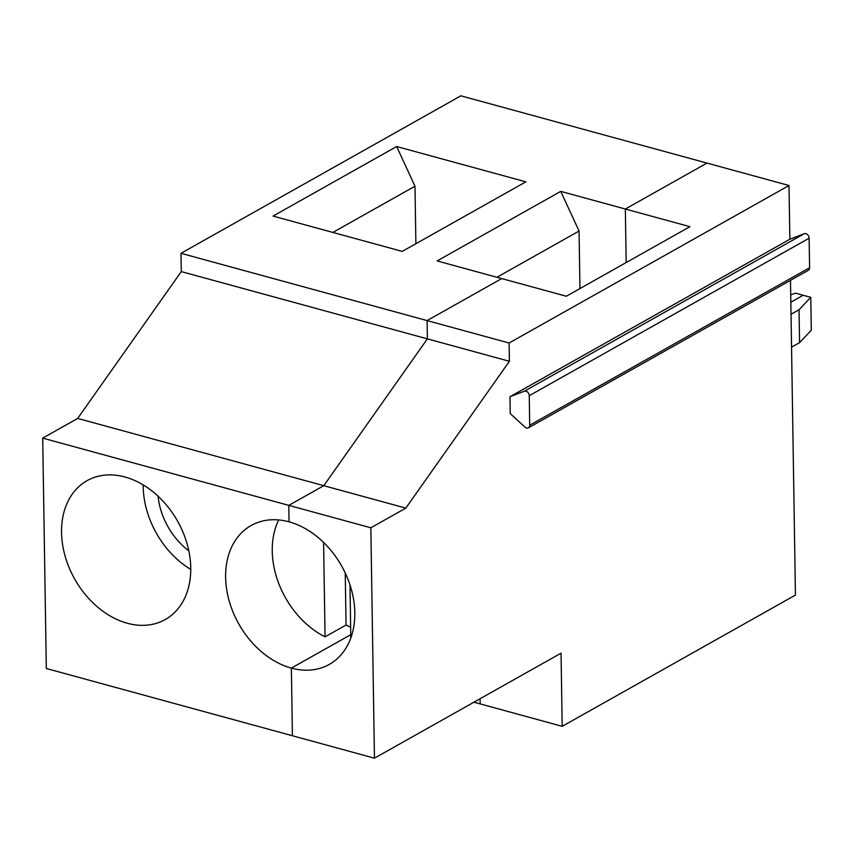 <?xml version="1.0" encoding="UTF-8"?>
<svg xmlns="http://www.w3.org/2000/svg" width="854" height="854" viewBox="0 0 854 854"><rect width="100%" height="100%" fill="white"/><g stroke="black" fill="none" stroke-linecap="round" stroke-linejoin="round"><path stroke-width="1.28" d="M42.7 438.113L77.682 418.417L181.272 271.593L180.984 253.307L427.085 320.581L427.374 338.867L323.794 485.691L288.801 505.376L42.7 438.113L46.319 668.49L292.42 735.753L291.363 668.106L292.42 735.753L374.458 758.181L561.046 653.182L562.199 726.327L795.448 595.078L790.494 280.358M529.704 425.228L529.245 395.701L809.133 238.213L809.592 267.74L529.704 425.228A3.982 2.946 60.6 0 1 528.423 427.822A3.982 2.946 60.6 0 1 524.911 427.075L510.222 413.592L509.966 396.736L789.854 239.248L789.011 185.51L509.112 342.998L509.4 361.285L405.821 508.109L370.839 527.793L374.458 758.181M181.272 271.593L509.4 361.285M77.682 418.417L405.821 508.109M529.245 395.701A3.982 2.946 -119.4 0 0 524.345 391.207L509.966 396.736M809.133 238.213A3.982 2.946 -119.4 0 0 804.233 233.718L789.854 239.248M791.551 347.151L799.568 342.646L799.045 309.735L810.788 297.341L811.3 330.252L799.568 342.646M791.028 314.24L799.045 309.735M509.112 342.998L427.085 320.581L501.725 278.585L566.319 296.242L689.936 226.673L625.341 209.027L706.973 163.082L789.011 185.51M809.592 267.74A3.982 2.946 60.6 0 1 808.322 270.323L528.423 427.822M473.949 702.201L562.199 726.327M480.161 703.899L480.087 698.743L480.161 703.899M180.984 253.307L460.872 95.819L706.973 163.082L625.341 209.027L626.185 262.552L625.341 209.027L560.747 191.371L437.131 260.929L501.725 278.585L427.085 320.581L427.374 338.867L323.794 485.691L288.801 505.376L289.058 521.826A79.689 59.033 60.6 0 0 251.129 525.52A79.689 59.033 60.6 0 0 229.171 600.906A79.689 59.033 60.6 0 0 291.363 668.106L350.759 634.682L291.363 668.106A79.689 59.033 -119.4 0 0 329.292 664.412A79.689 59.033 -119.4 0 0 351.25 589.025A79.689 59.033 -119.4 0 0 289.058 521.826L288.801 505.376L370.839 527.793M350.813 637.981L349.98 584.851M790.729 294.811L795.565 293.178L803.176 295.26L790.847 302.199L803.176 295.26L810.788 297.341M396.672 146.525L273.056 216.083L402.245 251.396L525.861 181.838L396.672 146.525L414.991 186.215L415.887 243.71M323.581 542.418L325.064 636.849A79.689 59.033 60.6 0 1 278.703 519.947M61.552 532.469A79.689 59.033 -119.4 0 0 97.943 607.354A79.689 59.033 -119.4 0 0 165.217 619.566A79.689 59.033 -119.4 0 0 177.589 521.175A79.689 59.033 -119.4 0 0 87.065 480.674A79.689 59.033 -119.4 0 0 61.552 532.469M143.173 484.88A79.689 59.033 -119.4 0 0 143.184 486.534A79.689 59.033 -119.4 0 0 190.741 569.426M158.054 496.174A61.755 45.753 -119.4 0 0 188.819 550.851M350.642 627.146A79.689 59.033 60.6 0 1 346.062 625.032L345.24 572.97M414.991 186.215L332.857 232.427M325.064 636.849L346.062 625.032M579.962 288.556L579.055 231.06L496.932 277.272M579.055 231.06L560.747 191.371M524.345 391.207L804.233 233.718"/></g></svg>
